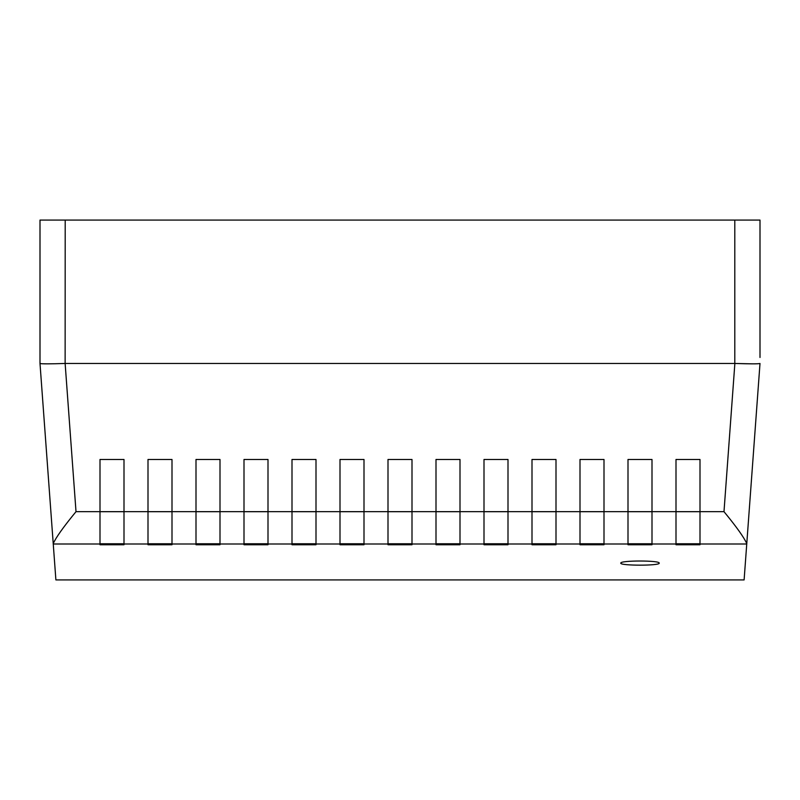 <?xml version="1.0" encoding="UTF-8"?>
<svg xmlns="http://www.w3.org/2000/svg" width="800" height="800" viewBox="0 0 800 800"><rect width="100%" height="100%" fill="white"/><g stroke="black" fill="none" stroke-linecap="round" stroke-linejoin="round"><path stroke-width="1.2" d="M746.77 543.59C743.98 537.37 736.39 526.73 723.99 511.66L734.87 363.46C750.12 363.97 758.5 363.98 760 363.48L744.11 579.92L55.89 579.92L40 363.48L40 220.08L760 220.08L760 357.48M746.74 544L700 544L700 544.76L676 544.76L676 544L652 544L652 544.76L628 544.76L628 544L604 544L604 544.76L580 544.76L580 544L556 544L556 544.76L532 544.76L532 544L508 544L508 544.76L484 544.76L484 544L460 544L460 544.76L436 544.76L436 544L412 544L412 544.76L388 544.76L388 544L364 544L364 544.76L340 544.76L340 544L316 544L316 544.76L292 544.76L292 544L268 544L268 544.76L244 544.76L244 544L220 544L220 544.76L196 544.76L196 544L172 544L172 544.76L148 544.76L148 544L124 544L124 544.76L100 544.76L100 544L53.26 544M659.2 563.14C660.33 560.31 619.66 560.31 620.8 563.14C619.65 565.83 660.37 565.83 659.2 563.14M700 544.33L676 544.33M652 544.33L628 544.33M604 544.33L580 544.33M556 544.33L532 544.33M508 544.33L484 544.33M460 544.33L436 544.33M412 544.33L388 544.33M364 544.33L340 544.33M316 544.33L292 544.33M268 544.33L244 544.33M220 544.33L196 544.33M172 544.33L148 544.33M124 544.33L100 544.33M700 544L700 511.66L676 511.66L676 544L700 544.02M652 544L652 511.66L628 511.66L628 544L652 544.02M604 544L604 511.66L580 511.66L580 544L604 544.02M556 544L556 511.66L532 511.66L532 544L556 544.02M508 544L508 511.66L484 511.66L484 544L508 544.02M460 544L460 511.66L436 511.66L436 544L460 544.02M412 544L412 511.66L388 511.66L388 544L412 544.02M364 544L364 511.66L340 511.66L340 544L364 544.02M316 544L316 511.66L292 511.66L292 544L316 544.02M268 544L268 511.66L244 511.66L244 544L268 544.02M220 544L220 511.66L196 511.66L196 544L220 544.02M172 544L172 511.66L148 511.66L148 544L172 544.02M65.2 220.08L65.13 363.46L76.01 511.66L100 511.66L100 544L124 544.02L124 511.66L100 511.66L100 459.48L124 459.48L124 511.66L148 511.66L148 459.48L172 459.48L172 511.66L196 511.66L196 459.48L220 459.48L220 511.66L244 511.66L244 459.48L268 459.48L268 511.66L292 511.66L292 459.48L316 459.48L316 511.66L340 511.66L340 459.48L364 459.48L364 511.66L388 511.66L388 459.48L412 459.48L412 511.66L436 511.66L436 459.48L460 459.48L460 511.66L484 511.66L484 459.48L508 459.48L508 511.66L532 511.66L532 459.48L556 459.48L556 511.66L580 511.66L580 459.48L604 459.48L604 511.66L628 511.66L628 459.48L652 459.48L652 511.66L676 511.66L676 459.48L700 459.48L700 511.66L723.99 511.66M752.62 363.85L734.8 363.46L734.8 220.08M65.2 363.46L734.8 363.46M76.01 511.66C63.61 526.73 56.02 537.37 53.23 543.59M65.13 363.46C49.91 363.97 41.53 363.98 40 363.48L41.57 363.74M42.07 363.76L47.28 363.85M124 511.7L100 511.7M172 511.7L148 511.7M220 511.7L196 511.7M268 511.7L244 511.7M316 511.7L292 511.7M364 511.7L340 511.7M412 511.7L388 511.7M460 511.7L436 511.7M508 511.7L484 511.7M556 511.7L532 511.7M604 511.7L580 511.7M652 511.7L628 511.7M700 511.7L676 511.7M124 543.76L100 543.76M172 543.76L148 543.76M220 543.76L196 543.76M268 543.76L244 543.76M316 543.76L292 543.76M364 543.76L340 543.76M412 543.76L388 543.76M460 543.76L436 543.76M508 543.76L484 543.76M556 543.76L532 543.76M604 543.76L580 543.76M652 543.76L628 543.76M700 543.76L676 543.76"/></g></svg>
